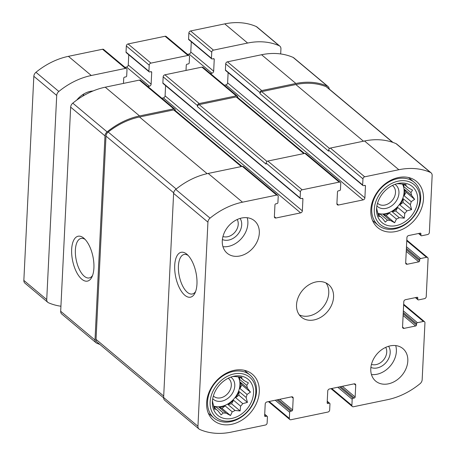 <?xml version="1.0" encoding="UTF-8"?>
<svg xmlns="http://www.w3.org/2000/svg" width="456" height="456" viewBox="0 0 456 456"><rect width="100%" height="100%" fill="white"/><g stroke="black" fill="none" stroke-linecap="round" stroke-linejoin="round"><path stroke-width="0.68" d="M239.765 376.964L241.954 378.793L241.777 377.203L236.721 376.724A20.024 15.498 130 0 0 233.962 376.536L232.4 376.565M239.702 376.952L243.897 380.469A20.024 15.498 130 0 0 242.848 379.472A20.024 15.498 130 0 0 241.954 378.793M238.516 376.844A20.024 15.498 -50 0 1 239.645 379.403L246.742 385.348A20.024 15.498 130 0 1 247.351 388.062L250.452 392.103L247.038 394.446L239.941 388.501A20.024 15.498 -50 0 0 240.38 385.252A20.024 15.498 -50 0 0 240.255 382.117L247.351 388.062M213.653 406.102A20.024 15.498 130 0 0 239.919 384.87A20.024 15.498 130 0 0 238.26 376.821M239.052 391.522L238.876 395.209L235.672 397.695A20.024 15.498 -50 0 0 239.052 391.522L246.149 397.467A20.024 15.498 130 0 0 247.038 394.446M235.672 397.695L242.769 403.64A20.024 15.498 130 0 1 240.614 406.165L240.124 410.953L235.068 410.474L227.977 404.529A20.024 15.498 -50 0 0 233.523 400.22L240.614 406.165M225.144 405.88L221.941 408.371L218.92 407.174A20.024 15.498 -50 0 0 225.144 405.88L232.235 411.825A20.024 15.498 130 0 0 235.068 410.474M218.92 407.174L226.011 413.113A20.024 15.498 130 0 1 223.252 412.925L221.12 414.897L218.019 410.856L216.304 409.414M213.716 406.347A20.024 15.498 -50 0 0 216.161 406.986L223.252 412.925M216.161 406.986L214.001 407.43L216.076 409.18A20.024 15.498 130 0 0 217.124 410.178A20.024 15.498 130 0 0 218.019 410.856M212.456 400.636L212.627 401.588A20.024 15.498 130 0 0 213.237 404.301L214.514 409.209L216.076 409.18M253.53 393.043A23.558 18.234 130 0 0 233.825 376.257A23.558 18.234 130 0 0 212.376 401.856A23.558 18.234 130 0 0 232.058 418.38A23.558 18.234 130 0 0 253.53 393.043M243.897 380.469L248.383 382.892L246.742 385.348M232.235 411.825L230.497 415.536L226.011 413.113M246.149 397.467L247.431 402.374L242.769 403.64M403.948 184.184L406.131 186.014L405.954 184.423L400.898 183.945A20.024 15.498 130 0 0 398.139 183.757L396.577 183.785M403.885 184.178L408.08 187.69A20.024 15.498 130 0 0 407.026 186.698A20.024 15.498 130 0 0 406.131 186.014M402.694 184.064A20.024 15.498 -50 0 1 403.822 186.629L410.919 192.569A20.024 15.498 130 0 1 411.529 195.282L414.629 199.323L411.215 201.666L404.124 195.721A20.024 15.498 -50 0 0 404.557 192.472A20.024 15.498 -50 0 0 404.432 189.343L411.529 195.282M377.83 213.322A20.024 15.498 130 0 0 404.101 192.09A20.024 15.498 130 0 0 402.437 184.042M403.229 198.748L403.053 202.43L399.849 204.921A20.024 15.498 -50 0 0 403.229 198.748L410.326 204.687A20.024 15.498 130 0 0 411.215 201.666M399.849 204.921L406.946 210.86A20.024 15.498 130 0 1 404.791 213.385L404.301 218.173L399.251 217.694L392.154 211.755A20.024 15.498 -50 0 0 397.7 207.446L404.791 213.385M389.321 213.1L386.118 215.591L383.097 214.394A20.024 15.498 -50 0 0 389.321 213.1L396.412 219.045A20.024 15.498 130 0 0 399.251 217.694M383.097 214.394L390.193 220.339A20.024 15.498 130 0 1 387.435 220.151L385.303 222.118L382.196 218.076L380.481 216.64M377.893 213.568A20.024 15.498 -50 0 0 380.338 214.206L387.435 220.151M378.184 214.668L380.253 216.4A20.024 15.498 130 0 0 381.307 217.398A20.024 15.498 130 0 0 382.196 218.076M376.633 207.856L376.804 208.808A20.024 15.498 130 0 0 377.414 211.521L378.697 216.429L380.253 216.4M417.707 200.264A23.558 18.234 130 0 0 398.002 183.477A23.558 18.234 130 0 0 376.553 209.082A23.558 18.234 130 0 0 396.241 225.606A23.558 18.234 130 0 0 417.707 200.264M408.08 187.69L412.56 190.112L410.919 192.569M396.412 219.045L394.674 222.756L390.193 220.339M410.326 204.687L411.608 209.6L406.946 210.86M417.816 297.962A0.94 0.73 -50 0 0 417.035 297.289L405.515 299.683A1.887 1.459 -50 0 0 403.788 301.712L402.551 327.026A1.887 1.459 -50 0 0 402.984 328.132A1.887 1.459 -50 0 0 404.113 328.371L415.633 325.983A0.94 0.73 -50 0 0 416.499 324.968L416.556 323.703A0.94 0.73 -50 0 1 417.422 322.688L423.39 321.446A1.887 1.459 -50 0 1 424.513 321.691A1.887 1.459 -50 0 1 424.952 322.791L422.165 379.717A4.714 3.648 -50 0 1 420.039 383.713A69.739 53.968 -50 0 1 387.594 399.661L353.446 406.752A1.887 1.459 -50 0 1 352.317 406.513A1.887 1.459 -50 0 1 351.884 405.407L352.18 399.291A0.94 0.73 -50 0 1 353.047 398.276L354.283 398.02A0.94 0.73 -50 0 0 355.144 397.005L355.726 385.189A1.887 1.459 -50 0 0 355.287 384.089A1.887 1.459 -50 0 0 354.158 383.844L329.477 388.968A1.887 1.459 -50 0 0 327.744 390.997L327.169 402.813A0.94 0.73 -50 0 0 327.95 403.486L329.186 403.229A0.94 0.73 -50 0 1 329.967 403.902L329.665 410.018A1.887 1.459 -50 0 1 327.938 412.047L290.911 419.737A1.887 1.459 -50 0 1 289.782 419.491A1.887 1.459 -50 0 1 289.349 418.391L289.645 412.275A0.94 0.73 -50 0 1 290.512 411.261L291.749 411.004A0.94 0.73 -50 0 0 292.609 409.99L293.191 398.173A1.887 1.459 -50 0 0 292.752 397.073A1.887 1.459 -50 0 0 291.623 396.828L266.942 401.953A1.887 1.459 -50 0 0 265.21 403.982L264.634 415.798A0.94 0.73 -50 0 0 265.415 416.47L266.652 416.214A0.94 0.73 -50 0 1 267.433 416.887L267.13 423.003A1.887 1.459 -50 0 1 265.403 425.032L231.255 432.123A69.739 53.968 -50 0 1 199.722 429.449A4.714 3.648 -50 0 1 199.033 429.022A4.714 3.648 -50 0 1 197.944 426.269L207.93 222.135A4.714 3.648 -50 0 1 210.056 218.139A69.739 53.968 -50 0 1 242.501 202.185L276.649 195.1A1.887 1.459 -50 0 1 277.778 195.339A1.887 1.459 -50 0 1 278.211 196.445L277.915 202.561A0.94 0.73 -50 0 1 277.048 203.575L275.817 203.832A0.94 0.73 -50 0 0 274.951 204.847L274.375 216.663A1.887 1.459 -50 0 0 274.808 217.763A1.887 1.459 -50 0 0 275.937 218.008L300.624 212.884A1.887 1.459 -50 0 0 302.351 210.854L302.926 199.038A0.94 0.73 -50 0 0 302.146 198.366L300.914 198.622A0.94 0.73 -50 0 1 300.128 197.95L300.43 191.833A1.887 1.459 -50 0 1 302.157 189.804L339.184 182.115A1.887 1.459 -50 0 1 340.313 182.36A1.887 1.459 -50 0 1 340.746 183.46L340.45 189.576A0.94 0.73 -50 0 1 339.583 190.591L338.352 190.847A0.94 0.73 -50 0 0 337.486 191.862L336.91 203.678A1.887 1.459 -50 0 0 337.343 204.778A1.887 1.459 -50 0 0 338.472 205.023L363.158 199.899A1.887 1.459 -50 0 0 364.885 197.87L365.461 186.054A0.94 0.73 -50 0 0 364.68 185.381L363.449 185.638A0.94 0.73 -50 0 1 362.662 184.965L362.965 178.849A1.887 1.459 -50 0 1 364.692 176.82L398.84 169.729A69.739 53.968 -50 0 1 430.373 172.402A4.714 3.648 -50 0 1 431.062 172.824A4.714 3.648 -50 0 1 432.151 175.583L429.364 232.509A1.887 1.459 -50 0 1 427.637 234.538L421.675 235.775A0.94 0.73 -50 0 1 420.894 235.102L420.951 233.837A0.94 0.73 -50 0 0 420.17 233.164L408.65 235.552A1.887 1.459 -50 0 0 406.923 237.582L405.686 262.895A1.887 1.459 -50 0 0 406.119 264.001A1.887 1.459 -50 0 0 407.248 264.246L418.768 261.852A0.94 0.73 -50 0 0 419.634 260.838L419.697 259.572A0.94 0.73 -50 0 1 420.557 258.558L426.525 257.321A1.887 1.459 -50 0 1 427.654 257.56A1.887 1.459 -50 0 1 428.087 258.666L426.229 296.634A1.887 1.459 -50 0 1 424.502 298.663L418.534 299.905A0.94 0.73 -50 0 1 417.753 299.233L417.816 297.962L417.018 297.295M199.033 429.022L164.719 400.277A4.714 3.648 -50 0 1 163.63 397.518L173.616 193.384A4.714 3.648 -50 0 1 175.742 189.394A69.739 53.968 -50 0 1 208.187 173.44L242.335 166.349A1.887 1.459 -50 0 1 243.464 166.594L277.778 195.339M196.958 284.054A22.92 10.374 -101.7 0 0 186.966 254.328A22.92 10.374 -101.7 0 0 175.064 261.869A22.92 10.374 -101.7 0 0 181.072 290.82A22.92 10.374 -101.7 0 0 194.997 292.997A22.92 10.374 -101.7 0 0 196.958 284.054M300.43 191.833L266.116 163.083A1.887 1.459 -50 0 1 267.843 161.053L304.87 153.364A1.887 1.459 -50 0 1 305.999 153.609L340.313 182.36M362.965 178.849L328.651 150.098A1.887 1.459 -50 0 1 330.378 148.069L364.526 140.984A69.739 53.968 -50 0 1 396.059 143.651A4.714 3.648 -50 0 1 396.748 144.079L431.062 172.824M99.853 344.422A69.739 53.968 -50 0 1 96.775 343.203A4.714 3.648 -50 0 1 96.085 342.781A4.714 3.648 -50 0 1 94.996 340.022L60.682 311.271L70.663 107.143A4.714 3.648 -50 0 1 72.795 103.147A69.739 53.968 -50 0 1 105.239 87.193L139.388 80.102A1.887 1.459 -50 0 1 140.511 80.347L174.83 109.098A1.887 1.459 -50 0 1 175.264 110.198L175.246 110.546M96.085 342.781L61.771 314.03A4.714 3.648 -50 0 1 60.682 311.271M93.907 267.997A22.92 10.374 -101.7 0 0 83.921 238.266A22.92 10.374 -101.7 0 0 72.019 245.812A22.92 10.374 -101.7 0 0 78.027 274.757A22.92 10.374 -101.7 0 0 91.952 276.94A22.92 10.374 -101.7 0 0 93.907 267.997M174.83 109.098A1.887 1.459 -50 0 0 173.702 108.853L139.553 115.944A69.739 53.968 -50 0 0 107.109 131.892A4.714 3.648 -50 0 0 104.983 135.888L94.996 340.022M161.829 98.205L163.356 97.886A1.887 1.459 -50 0 0 165.083 95.857L165.585 85.603M300.35 198.502L163.083 83.505A0.94 0.73 -50 0 1 162.866 82.952L163.162 76.836A1.887 1.459 -50 0 1 164.895 74.807L201.922 67.123A1.887 1.459 -50 0 1 203.051 67.363L237.365 96.113A1.887 1.459 -50 0 1 237.798 97.213L237.781 97.561M237.365 96.113A1.887 1.459 -50 0 0 236.236 95.868L199.209 103.558A1.887 1.459 -50 0 0 197.482 105.587L197.431 106.641A1.887 1.459 -50 0 1 199.158 104.612L236.185 96.923A1.887 1.459 -50 0 1 237.314 97.168L304.488 153.444M266.116 163.083L266.065 164.137L197.431 106.641M224.363 85.221L225.891 84.901A1.887 1.459 -50 0 0 227.618 82.872L228.12 72.618M362.885 185.518L225.617 70.526A0.94 0.73 -50 0 1 225.401 69.973L225.697 63.857A1.887 1.459 -50 0 1 227.43 61.828L261.573 54.737A69.739 53.968 -50 0 1 293.111 57.405A4.714 3.648 -50 0 1 293.801 57.832L328.115 86.583A4.714 3.648 -50 0 1 329.203 89.005M328.115 86.583A4.714 3.648 -50 0 0 327.425 86.155A69.739 53.968 -50 0 0 295.893 83.482L261.744 90.573A1.887 1.459 -50 0 0 260.017 92.602L259.966 93.657A1.887 1.459 -50 0 1 261.693 91.627L295.841 84.537A69.739 53.968 -50 0 1 326.302 86.754A4.714 3.648 -50 0 1 327.066 87.216L392.981 142.437M328.651 150.098L328.599 151.153L259.966 93.657M370.785 368.699A21.204 16.41 -50 0 1 382.977 348.846A21.204 16.41 -50 0 1 402.916 348.601A21.204 16.41 -50 0 1 407.812 361.015A21.204 16.41 -50 0 1 395.614 380.868A21.204 16.41 -50 0 1 375.681 381.113A21.204 16.41 -50 0 1 370.785 368.699M222.289 240.836A21.204 16.41 -50 0 1 234.481 220.983A21.204 16.41 -50 0 1 254.419 220.738A21.204 16.41 -50 0 1 259.316 233.153A21.204 16.41 -50 0 1 247.118 253.006A21.204 16.41 -50 0 1 227.185 253.245A21.204 16.41 -50 0 1 222.289 240.836M423.47 199.072A30.159 23.336 130 0 0 416.505 181.42A30.159 23.336 130 0 0 379.249 189.548A30.159 23.336 130 0 0 377.773 227.652A30.159 23.336 130 0 0 406.125 227.31A30.159 23.336 130 0 0 423.47 199.072M259.287 391.846A30.159 23.336 130 0 0 252.328 374.199A30.159 23.336 130 0 0 215.072 382.327A30.159 23.336 130 0 0 213.596 420.432A30.159 23.336 130 0 0 241.948 420.09A30.159 23.336 130 0 0 259.287 391.846M333.564 297.084A21.204 16.41 130 0 0 328.668 284.669A21.204 16.41 130 0 0 302.47 290.386A21.204 16.41 130 0 0 301.433 317.176A21.204 16.41 130 0 0 321.366 316.937A21.204 16.41 130 0 0 333.564 297.084M163.624 397.849L97.134 342.148A4.714 3.648 -50 0 1 96.045 339.389L105.991 136.093A4.714 3.648 -50 0 1 108.197 132.04A69.739 53.968 -50 0 1 139.502 116.998L173.65 109.907A1.887 1.459 -50 0 1 174.779 110.152L241.954 166.429M85.078 239.383A20.184 9.131 -101.7 0 0 81.071 238.42A20.184 9.131 -101.7 0 0 76.232 260.034A20.184 9.131 -101.7 0 0 89.273 277.938A20.184 9.131 -101.7 0 0 92.568 275.458M188.123 255.44A20.184 9.131 -101.7 0 0 184.116 254.476A20.184 9.131 -101.7 0 0 179.276 276.091A20.184 9.131 -101.7 0 0 192.324 293.995A20.184 9.131 -101.7 0 0 195.613 291.515M299.278 314.868A21.204 16.41 130 0 0 318.202 311.796A21.204 16.41 130 0 0 328.759 293.06A21.204 16.41 130 0 0 326.012 282.959M213.357 395.979A11.582 8.966 130 0 0 213.756 396.338A11.582 8.966 130 0 0 224.648 396.207A11.582 8.966 130 0 0 231.312 385.36A11.582 8.966 130 0 0 228.638 378.583A11.582 8.966 130 0 0 228.211 378.252M212.713 398.732A14.136 10.938 130 0 0 226.176 399.456A14.136 10.938 130 0 0 234.777 385.936A14.136 10.938 130 0 0 230.804 377.129M255.793 392.576A26.152 20.235 130 0 0 222.534 379.409A26.152 20.235 130 0 0 220.55 419.965A26.152 20.235 130 0 0 255.793 392.576M256.523 391.465A28.038 21.694 130 0 0 250.048 375.054A28.038 21.694 130 0 0 215.414 382.618A28.038 21.694 130 0 0 214.041 418.038A28.038 21.694 130 0 0 240.397 417.719A28.038 21.694 130 0 0 256.523 391.465M377.534 203.199A11.582 8.966 130 0 0 377.938 203.564A11.582 8.966 130 0 0 388.825 203.433A11.582 8.966 130 0 0 395.489 192.58A11.582 8.966 130 0 0 392.815 185.803A11.582 8.966 130 0 0 392.388 185.472M376.89 205.952A14.136 10.938 130 0 0 390.353 206.682A14.136 10.938 130 0 0 398.954 193.156A14.136 10.938 130 0 0 394.987 184.355M419.97 199.796A26.152 20.235 130 0 0 386.711 186.629A26.152 20.235 130 0 0 384.727 227.185A26.152 20.235 130 0 0 419.97 199.796M420.7 198.685A28.038 21.694 130 0 0 414.225 182.28A28.038 21.694 130 0 0 379.591 189.838A28.038 21.694 130 0 0 378.218 225.258A28.038 21.694 130 0 0 404.575 224.939A28.038 21.694 130 0 0 420.7 198.685M222.955 246.679A21.204 16.41 130 0 0 247.876 223.565A21.204 16.41 130 0 0 247.209 217.729M222.955 236.527A11.582 8.966 130 0 0 238.237 224.272A11.582 8.966 130 0 0 237.217 219.507M222.391 239.542A14.136 10.938 130 0 0 234.857 237.2A14.136 10.938 130 0 0 241.703 224.848A14.136 10.938 130 0 0 240.084 218.424M371.452 374.541A21.204 16.41 130 0 0 396.372 351.433A21.204 16.41 130 0 0 395.705 345.591M371.452 364.39A11.582 8.966 130 0 0 386.734 352.135A11.582 8.966 130 0 0 385.713 347.369M370.888 367.411A14.136 10.938 130 0 0 383.353 365.062A14.136 10.938 130 0 0 390.199 352.71A14.136 10.938 130 0 0 388.58 346.286M403.942 184.224L403.822 186.629M380.338 214.206L378.178 214.656M386.118 215.591L394.674 222.756M397.7 207.446L395.745 211.008L404.301 218.173M395.745 211.008L392.154 211.755M403.053 202.43L411.608 209.6M404.432 189.343L406.074 192.158L404.124 195.721M406.074 192.158L414.629 199.323M239.765 377.004L239.645 379.403M221.941 408.371L230.497 415.536M233.523 400.22L231.568 403.782L240.124 410.953M231.568 403.782L227.977 404.529M238.876 395.209L247.431 402.374M240.255 382.117L241.897 384.938L239.941 388.501M241.897 384.938L250.452 392.103M280.685 53.945L280.93 48.9A4.714 3.648 130 0 0 279.841 46.142A4.714 3.648 130 0 0 279.152 45.714A69.739 53.968 130 0 0 247.619 43.046L213.471 50.131A1.887 1.459 130 0 0 211.744 52.161L211.447 58.282A0.94 0.73 130 0 0 212.228 58.955L213.459 58.699A0.94 0.73 130 0 1 214.24 59.371L213.665 71.182A1.887 1.459 130 0 1 211.937 73.211L210.41 73.53M279.841 46.142L256.967 26.978A4.714 3.648 130 0 0 256.278 26.551A69.739 53.968 130 0 0 224.745 23.877L190.597 30.968A1.887 1.459 130 0 0 188.869 32.997L188.567 39.113A0.94 0.73 130 0 0 188.784 39.666L211.664 58.83M191.292 41.764L190.79 52.018L213.665 71.182M187.53 54.367L189.058 54.047A1.887 1.459 130 0 0 190.79 52.018M186.008 70.423L186.265 65.179A0.94 0.73 130 0 1 187.131 64.165L188.368 63.908A0.94 0.73 130 0 0 189.229 62.894L189.531 56.778A1.887 1.459 130 0 0 189.092 55.672A1.887 1.459 130 0 0 187.963 55.432L150.936 63.116A1.887 1.459 130 0 0 149.209 65.145L148.912 71.261A0.94 0.73 130 0 0 149.693 71.934L150.925 71.683A0.94 0.73 130 0 1 151.705 72.356L151.13 84.166A1.887 1.459 130 0 1 149.403 86.195L147.875 86.515M189.092 55.672L166.218 36.508A1.887 1.459 130 0 0 165.089 36.263L128.062 43.953A1.887 1.459 130 0 0 126.335 45.982L126.033 52.098A0.94 0.73 130 0 0 126.249 52.651L149.129 71.814M128.752 54.748L128.256 65.003L151.13 84.166M124.995 67.346L126.523 67.032A1.887 1.459 130 0 0 128.256 65.003M123.473 83.408L123.73 78.164A0.94 0.73 130 0 1 124.596 77.149L125.827 76.893A0.94 0.73 130 0 0 126.694 75.878L126.996 69.757A1.887 1.459 130 0 0 126.557 68.656A1.887 1.459 130 0 0 125.428 68.411L91.285 75.502A69.739 53.968 130 0 0 58.841 91.456A4.714 3.648 130 0 0 56.709 95.452L46.729 299.581A4.714 3.648 130 0 0 47.817 302.339A4.714 3.648 130 0 0 48.501 302.767A69.739 53.968 130 0 0 60.927 306.227M126.557 68.656L103.683 49.487A1.887 1.459 130 0 0 102.554 49.248L68.406 56.339A69.739 53.968 130 0 0 35.961 72.287A4.714 3.648 130 0 0 33.835 76.283L23.849 280.417A4.714 3.648 130 0 0 24.937 283.176L47.817 302.339M82.918 96.045A21.204 16.41 130 0 0 83.807 93.964M93.013 90.978A21.204 16.41 130 0 0 76.694 100.143M423.39 321.446L403.634 304.899M351.884 405.407L331.712 388.506M289.349 418.391L269.177 401.491M197.944 426.269L163.63 397.518M207.93 222.135L173.616 193.384M210.056 218.139L175.742 189.394M242.501 202.185L208.187 173.44M276.649 195.1L242.335 166.349M302.157 189.804L267.843 161.053M339.184 182.115L304.87 153.364M364.692 176.82L330.378 148.069M398.84 169.729L364.526 140.984M430.373 172.402L396.059 143.651M426.525 257.321L406.769 240.768M417.753 299.233L415.758 297.557M404.113 328.371L402.545 327.06M415.633 325.983L403.115 315.495M416.499 324.968L403.195 313.825M416.556 323.703L403.258 312.56M417.422 322.688L403.338 310.889M352.18 399.291L337.799 387.241M353.047 398.276L339.463 386.893M354.283 398.02L340.7 386.642M355.144 397.005L342.359 386.295M355.726 385.189L354.124 383.855M327.95 403.486L327.169 402.83M329.186 403.229L327.231 401.588M289.645 412.275L275.264 400.225M290.512 411.261L276.929 399.878M291.749 411.004L278.166 399.621M292.609 409.99L279.824 399.279M293.191 398.173L291.589 396.834M265.415 416.47L264.634 415.815M266.652 416.214L264.697 414.572M104.983 135.888L70.663 107.143M107.109 131.892L72.795 103.147M139.553 115.944L105.239 87.193M173.702 108.853L139.388 80.102M275.937 218.008L274.37 216.697M300.624 212.884L163.356 97.886M302.351 210.854L165.083 95.857M302.926 199.038L302.128 198.371M300.128 197.95L162.866 82.952M197.482 105.587L163.162 76.836M199.209 103.558L164.895 74.807M236.236 95.868L201.922 67.123M338.472 205.023L336.91 203.712M363.158 199.899L225.891 84.901M364.885 197.87L227.618 82.872M365.461 186.054L364.663 185.387M362.662 184.965L225.401 69.973M260.017 92.602L225.697 63.857M261.744 90.573L227.43 61.828M295.893 83.482L261.573 54.737M327.425 86.155L293.111 57.405M420.894 235.102L418.893 233.426M420.951 233.837L420.153 233.164M407.248 264.246L405.686 262.935M418.768 261.852L406.25 251.364M419.634 260.838L406.33 249.694M419.697 259.572L406.393 248.429M420.557 258.558L406.473 246.759M329.54 148.468L261.693 91.627M363.472 141.2L295.841 84.537M392.616 142.306L326.302 86.754M267.005 161.452L199.158 104.612M303.816 153.586L236.185 96.923M163.704 396.064L96.045 339.389M173.679 192.802L105.991 136.093M176.204 189.018L108.197 132.04M207.144 173.662L139.502 116.998M241.281 166.565L173.65 109.907M256.278 26.551L279.152 45.714M224.745 23.877L247.619 43.046M190.597 30.968L213.471 50.131M188.869 32.997L211.744 52.161M188.567 39.113L211.447 58.282M213.442 58.699L214.24 59.371M189.058 54.047L211.937 73.211M165.089 36.263L187.963 55.432M128.062 43.953L150.936 63.116M126.335 45.982L149.209 65.145M126.033 52.098L148.912 71.261M150.907 71.683L151.705 72.356M126.523 67.032L149.403 86.195M102.554 49.248L125.428 68.411M68.406 56.339L91.285 75.502M35.961 72.287L58.841 91.456M33.835 76.283L56.709 95.452M23.849 280.417L46.729 299.581M424.513 321.691L403.663 304.22M352.317 406.513L331.005 388.654M289.782 419.491L268.47 401.633M427.654 257.56L406.803 240.095M417.975 299.78L415.405 297.631M329.751 403.349L327.248 401.251M267.216 416.334L264.708 414.236M421.11 235.655L418.54 233.5M208.363 413.284L214.041 418.038M244.376 370.306L250.048 375.054M372.546 220.51L378.218 225.258M408.553 177.526L414.225 182.28"/></g></svg>
